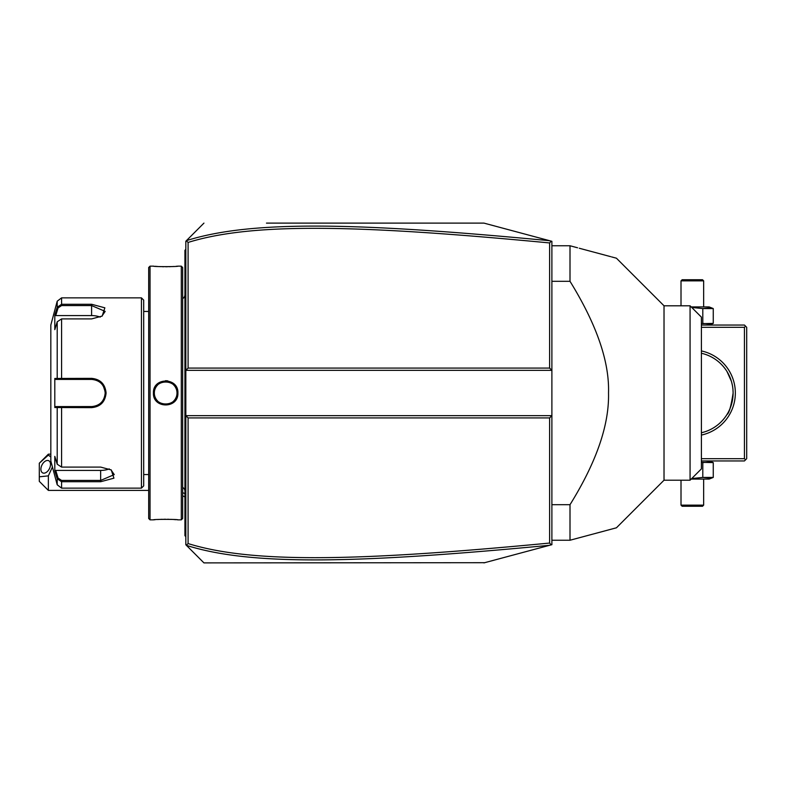 <?xml version="1.0" encoding="UTF-8"?>
<svg xmlns="http://www.w3.org/2000/svg" width="786" height="786" viewBox="0 0 786 786"><rect width="100%" height="100%" fill="white"/><g stroke="black" fill="none" stroke-linecap="round" stroke-linejoin="round"><path stroke-width="1.18" d="M266.474 223.106L483.93 223.106L551.89 241.312L551.89 415.656L549.62 417.916L188.09 417.916L188.09 543.568C252.021 563.405 356.343 561.489 549.62 543.057L549.62 417.916M186.38 240.673L185.83 241.233L185.83 415.656L551.89 415.656L551.89 544.688L550.171 545.14M532.151 549.974L515.783 554.356M484.648 562.697L203.947 562.894L190.359 549.296M549.62 543.057L551.202 544.865L483.93 562.894M483.93 223.106L551.202 241.135L549.62 242.943C356.775 224.57 252.375 222.526 188.09 242.432L188.09 368.084L549.62 368.084L551.89 370.344L185.83 370.344L188.09 368.084M190.359 236.704L203.947 223.106L186.321 240.732L188.09 242.432M186.38 545.327L185.83 544.767L185.83 415.656L188.09 417.916M203.947 562.894L186.321 545.268L188.09 543.568M549.65 240.713C355.822 222.3 251.314 220.188 186.41 240.644M549.62 368.084L549.62 242.943M186.41 545.356C250.95 565.733 355.39 563.768 549.65 545.288M48.359 490.405L39.3 481.346L39.3 476.817L48.359 475.864L48.359 490.405L148.682 490.405M48.359 454.161L48.359 455.104L39.3 463.219L48.359 454.161L50.825 454.161M39.3 476.817L39.3 463.219M48.359 475.864L52.436 466.963M50.825 456.971L48.359 455.104M50.51 464.408A6.799 4.166 116.6 0 1 47.769 471.099A6.799 4.166 116.6 0 1 42.67 472.897A6.799 4.166 116.6 0 1 40.901 469.213A6.799 4.166 116.6 0 1 43.643 462.532A6.799 4.166 116.6 0 1 48.742 460.734A6.799 4.166 116.6 0 1 50.51 464.408M185.83 293.463L184.926 293.551L184.926 250.292L185.83 249.388M184.926 251.196L185.83 250.292L184.926 251.491M184.926 293.551L184.926 306.697L185.83 306.786M185.83 479.214L184.926 479.303L184.926 306.697M184.926 479.303L184.926 492.449L185.83 492.537M185.83 536.612L184.926 535.708L184.926 492.449M184.926 534.804L185.83 535.708L184.926 534.804M182.657 487.389A4.529 4.529 0 0 1 184.926 491.309M182.657 298.611A4.529 4.529 0 0 0 184.926 294.691M181.301 266.149L181.301 519.851L182.657 518.495L182.657 267.505L181.301 266.149L177.901 266.149C178.599 266.798 152.71 266.798 153.437 266.149L153.948 266.199M153.437 393C152.72 377.093 178.609 377.093 177.901 393C178.619 408.897 152.72 408.907 153.437 393L154.341 393C153.634 378.39 177.705 378.39 176.997 393C177.705 407.61 153.634 407.61 154.341 393L154.361 393.57M150.038 266.149L148.682 267.505L148.682 518.495L150.038 519.851L150.038 266.149L153.437 266.149M167.831 380.876L165.571 380.679M155.117 266.297L157.632 266.483M159.116 266.572L160.619 266.641M162.289 266.7L163.861 266.729M165.669 266.749L167.467 266.729M169.069 266.7L170.739 266.641M172.213 266.572L173.745 266.483M176.231 266.297L177.381 266.199M150.038 519.851L153.437 519.851C152.73 519.202 178.619 519.202 177.901 519.851L177.381 519.801M176.221 519.703L173.755 519.517M172.213 519.428L170.719 519.359M169.049 519.3L167.438 519.261M165.669 519.251L163.861 519.271M162.28 519.3L160.619 519.359M159.116 519.428L157.632 519.517M155.107 519.703L153.948 519.801M154.42 394.356L154.528 395.034A11.328 11.328 0 0 1 154.42 394.356M154.665 395.702L154.852 396.36A11.328 11.328 0 0 1 154.665 395.702M155.638 398.256L155.972 398.846A11.328 11.328 0 0 1 155.078 397.009L155.333 397.637M156.345 399.426L156.748 399.976A11.328 11.328 0 0 1 156.345 399.426M157.19 400.506L157.652 401.007A11.328 11.328 0 0 1 157.19 400.506M158.684 401.911L159.234 402.324A11.328 11.328 0 0 1 158.684 401.911M159.813 402.697L160.413 403.031A11.328 11.328 0 0 1 159.813 402.697M161.022 403.326L161.661 403.591A11.328 11.328 0 0 1 161.022 403.326M162.299 403.817L162.957 403.994A11.328 11.328 0 0 1 162.299 403.817M163.626 404.142L164.303 404.24A11.328 11.328 0 0 1 163.626 404.142M165.738 404.328A11.328 11.328 0 0 0 166.347 404.309L165.669 404.328A11.328 11.328 0 0 1 164.981 404.309L165.571 404.328M167.035 404.24L167.703 404.142A11.328 11.328 0 0 1 167.035 404.24M168.371 403.994L169.029 403.817A11.328 11.328 0 0 1 168.371 403.994M169.029 382.183L168.371 382.006A11.328 11.328 0 0 1 169.029 382.183M167.703 381.858L167.035 381.76A11.328 11.328 0 0 1 167.703 381.858M165.571 381.672A11.328 11.328 0 0 0 164.981 381.691L165.669 381.672A11.328 11.328 0 0 1 166.347 381.691L165.738 381.672M164.303 381.76L163.626 381.858A11.328 11.328 0 0 1 164.303 381.76M162.957 382.006L162.299 382.183A11.328 11.328 0 0 1 162.957 382.006M161.661 382.409L161.022 382.674A11.328 11.328 0 0 1 161.661 382.409M160.413 382.969L159.813 383.303A11.328 11.328 0 0 1 160.413 382.969M159.234 383.676L158.684 384.089A11.328 11.328 0 0 1 159.234 383.676M157.652 384.993L157.19 385.494A11.328 11.328 0 0 1 157.652 384.993M156.748 386.024L156.345 386.574A11.328 11.328 0 0 1 156.748 386.024M155.333 388.363L155.078 388.991A11.328 11.328 0 0 1 155.972 387.154L155.638 387.744M154.852 389.64L154.665 390.298A11.328 11.328 0 0 1 154.852 389.64M154.42 391.644A11.328 11.328 0 0 1 154.528 390.966L154.469 391.34M154.361 392.43L154.341 393A11.328 11.328 0 0 0 154.361 393.678M141.431 297.865L141.431 488.135L143.691 485.876L143.691 300.124L141.431 297.865L61.583 297.865L61.583 304.27L91.598 304.27L104.862 307.817L102.19 316.051L91.598 318.91L61.583 318.91L57.201 321.788L54.804 329.648L54.804 315.107L57.201 307.247L61.583 304.27L61.583 305.567L91.598 305.567L105.186 311.394L101.846 316.267M57.201 464.212L61.583 467.09L100.657 467.09L111.258 469.949L113.931 478.173L100.657 481.73L61.583 481.73L57.201 478.753L54.804 470.893L54.804 456.352L57.201 464.212L57.201 407.531L54.804 407.541L54.804 378.459L91.598 378.361C100.353 379.196 105.186 384.069 106.09 393C105.196 401.921 100.362 406.794 91.598 407.639L57.201 407.531L58.076 406.588L55.747 406.588L92.335 406.568A13.588 13.588 0 0 1 91.598 406.588A13.588 13.588 0 0 0 92.335 406.568M61.583 297.865L57.201 301.215L57.201 307.247L58.076 307.925L61.583 305.567M57.201 321.788L57.201 378.469L58.076 379.412L91.598 379.412C99.822 380.198 104.351 384.727 105.186 393C104.351 401.263 99.822 405.802 91.598 406.588L61.583 406.588L61.583 467.09M110.914 469.733L114.245 474.606L100.657 480.433L61.583 480.433L58.076 478.075L55.747 470.421L100.657 470.421A13.588 6.799 0 0 0 109.274 468.878M61.583 480.433L61.583 488.135L57.201 484.785L57.201 478.753L58.076 478.075M75.505 406.588L73.019 406.588M96.039 405.841L96.757 405.576A13.588 13.588 0 0 1 96.039 405.841A13.588 13.588 0 0 0 96.757 405.576M97.051 405.448L99.311 404.191M99.36 404.161L100.068 403.621A13.588 13.588 0 0 1 100.048 403.64A13.588 13.588 0 0 0 100.077 403.621M100.628 403.149L101.649 402.147M102.17 401.538A13.588 13.588 0 0 0 102.219 401.479A13.588 13.588 0 0 1 102.17 401.538L103.261 399.966M104.155 398.197A13.588 13.588 0 0 0 104.43 397.48A13.588 13.588 0 0 1 104.155 398.197L105.098 394.523A13.588 13.588 0 0 1 104.843 396.016A13.588 13.588 0 0 0 105.098 394.523M105.167 393.629L105.177 392.371M105.098 391.477A13.588 13.588 0 0 0 104.843 389.984A13.588 13.588 0 0 1 105.098 391.477L103.388 386.24M102.73 385.209L102.17 384.462A13.588 13.588 0 0 1 102.219 384.521A13.588 13.588 0 0 0 102.17 384.462M100.068 382.379A13.588 13.588 0 0 0 100.048 382.35A13.588 13.588 0 0 1 100.068 382.379L98.574 381.338M97.886 380.955L97.061 380.552M96.757 380.424L96.039 380.159A13.588 13.588 0 0 1 96.757 380.424A13.588 13.588 0 0 0 96.039 380.159M95.303 379.923A13.588 13.588 0 0 1 95.312 379.923A13.588 13.588 0 0 0 95.303 379.923L93.082 379.491A13.588 13.588 0 0 1 94.575 379.736A13.588 13.588 0 0 0 93.082 379.491M92.335 379.432L91.598 379.412A13.588 13.588 0 0 1 92.335 379.432A13.588 13.588 0 0 0 91.598 379.412L73.019 379.412M93.082 406.509A13.588 13.588 0 0 0 95.312 406.077A13.588 13.588 0 0 1 93.082 406.509M98.8 404.525A13.588 13.588 0 0 0 99.429 404.102A13.588 13.588 0 0 1 98.8 404.525M100.637 403.149A13.588 13.588 0 0 0 101.198 402.619A13.588 13.588 0 0 1 100.637 403.149M102.681 400.87A13.588 13.588 0 0 0 103.104 400.231A13.588 13.588 0 0 1 102.681 400.87M103.84 398.895A13.588 13.588 0 0 0 104.096 398.325A13.588 13.588 0 0 1 103.84 398.895M105.167 393.757A13.588 13.588 0 0 0 105.167 392.243A13.588 13.588 0 0 1 105.167 393.757M104.43 388.52A13.588 13.588 0 0 0 104.155 387.803A13.588 13.588 0 0 1 104.43 388.52M104.116 387.704A13.588 13.588 0 0 0 103.84 387.105A13.588 13.588 0 0 1 104.116 387.704M103.104 385.769A13.588 13.588 0 0 0 102.681 385.13A13.588 13.588 0 0 1 103.104 385.769M101.188 383.372A13.588 13.588 0 0 0 100.628 382.851A13.588 13.588 0 0 1 101.178 383.362M99.429 381.898A13.588 13.588 0 0 0 98.79 381.475A13.588 13.588 0 0 1 99.429 381.898M57.201 484.785L50.825 460.96L50.825 325.04L57.201 301.215M54.804 315.107L55.747 315.579L58.076 307.925M55.747 315.579L91.598 315.579A13.588 6.799 180 0 1 100.215 317.122M55.747 379.412L58.076 379.412L55.747 379.412L54.804 378.459M58.341 379.412L60.856 379.412M61.583 318.91L61.583 379.412L91.598 379.412L91.598 378.361M58.341 406.588L60.856 406.588M54.804 407.541L55.747 406.588M54.804 470.893L55.747 470.421M169.678 403.591A11.328 11.328 0 0 0 170.316 403.326M170.926 403.031A11.328 11.328 0 0 0 171.525 402.697M172.105 402.324A11.328 11.328 0 0 0 172.655 401.911M173.677 401.007A11.328 11.328 0 0 0 174.148 400.506M174.59 399.976A11.328 11.328 0 0 0 174.993 399.426M175.366 398.846A11.328 11.328 0 0 0 176.261 397.009M176.486 396.36A11.328 11.328 0 0 0 176.663 395.702M176.811 395.034A11.328 11.328 0 0 0 176.909 394.356M176.978 393.678A11.328 11.328 0 0 0 176.978 392.322M154.341 393A11.328 11.328 0 0 1 154.361 392.322M169.678 382.409A11.328 11.328 0 0 1 170.316 382.674M170.926 382.969A11.328 11.328 0 0 1 171.525 383.303M172.105 383.676A11.328 11.328 0 0 1 172.655 384.089M173.677 384.993A11.328 11.328 0 0 1 174.148 385.494M174.59 386.024A11.328 11.328 0 0 1 174.993 386.574M175.366 387.154A11.328 11.328 0 0 1 176.261 388.991M176.486 389.64A11.328 11.328 0 0 1 176.663 390.298M176.811 390.966A11.328 11.328 0 0 1 176.909 391.644M745.57 459.82L744.43 458.69L744.43 327.31L745.57 326.18L746.7 327.31L746.7 458.69L744.43 460.96L701.397 460.96M744.43 458.69L701.397 458.69M744.43 327.31L701.397 327.31M701.397 350.929A43.043 43.043 0 0 1 701.397 435.071M745.57 326.18L744.43 325.04L701.397 325.04M726.971 371.483L731.383 381.249M731.668 382.251L732.395 385.386M732.581 386.457L732.876 388.628M732.974 389.718L733.112 393C731.059 406.323 729.015 413.495 726.971 414.517C729.231 412.955 731.275 405.782 733.112 393A40.774 40.774 0 0 1 701.397 432.752L701.849 432.644A40.774 40.774 0 0 0 728.416 412.002M726.971 414.517L727.531 413.574M728.416 373.998A40.774 40.774 0 0 0 701.397 353.248A40.774 40.774 0 0 1 733.112 393M691.199 306.923L709.178 306.923L713.256 308.564L713.256 323.4L701.397 323.665M713.256 323.4L709.178 325.04M713.256 308.564L702.802 308.564L702.802 323.4L711.134 324.107M691.719 307.444L702.802 308.564L711.134 307.857M681.01 280.867L703.657 280.867L702.527 279.737L682.14 279.737L681.01 280.867L681.01 305.793M703.657 280.867L703.657 306.923M709.178 460.96L713.256 462.6L701.397 462.335M713.256 462.6L713.256 477.436L702.802 477.436L702.802 462.6L711.134 461.893M711.134 478.143L702.802 477.436L691.719 478.556M713.256 477.436L709.178 479.077L691.199 479.077M703.657 505.133L681.01 505.133L682.14 506.263L702.527 506.263L703.657 505.133L703.657 479.077M681.01 505.133L681.01 480.207M551.89 504.691L570.007 504.691L570.007 540.237L616.43 527.799L570.007 540.237L551.89 540.237M551.89 281.309L570.007 281.309C596.653 324.49 609.484 361.717 608.521 393C609.288 424.853 596.446 462.08 570.007 504.691M551.89 245.763L570.007 245.763L570.007 281.309M664.023 305.793L690.069 305.793L690.069 480.207L664.023 480.207L664.023 305.793L616.43 258.201L611.557 256.894M664.023 480.207L616.43 527.799L611.557 529.106M610.624 529.361L579.262 537.762M577.553 538.223L570.007 540.237M570.007 245.763L577.553 247.777M579.262 248.238L610.624 256.639M690.069 305.793L701.397 317.112L701.397 468.888L690.069 480.207M182.657 492.616A27.186 23.541 0 0 0 184.926 493.637M184.926 275.208L185.83 275.208M184.926 284.316L185.83 284.316M184.926 315.933L185.83 315.933M184.926 470.067L185.83 470.067M184.926 501.684L185.83 501.684M184.926 510.792L185.83 510.792M177.901 393L176.997 393M91.598 304.27L91.598 315.579M106.09 393L105.186 393M91.598 407.639L91.598 406.588M100.657 481.73L100.657 470.421M184.926 496.939L182.657 495.76M181.301 519.851L177.901 519.851M148.682 474.548L143.691 474.548M148.682 311.452L143.691 311.452M141.431 488.135L61.583 488.135"/></g></svg>
